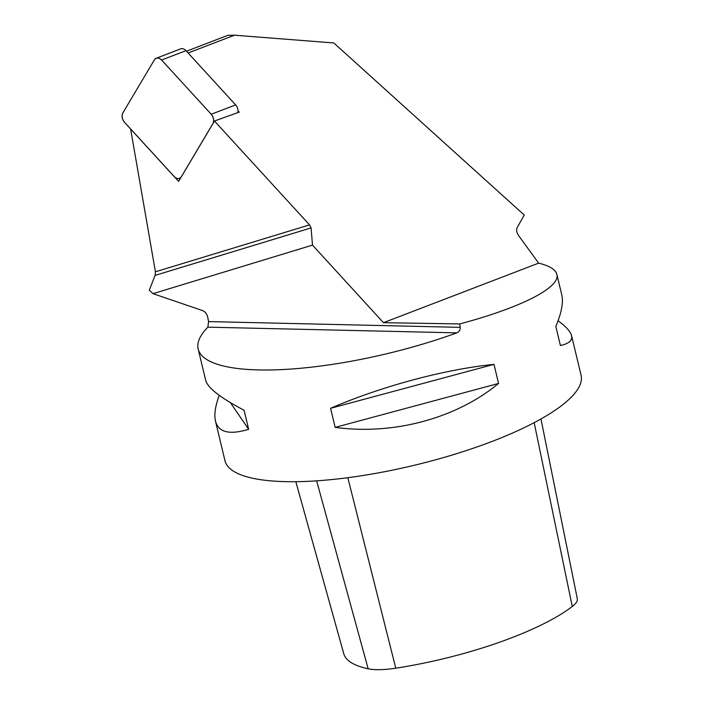 <?xml version="1.0" encoding="UTF-8"?>
<svg xmlns="http://www.w3.org/2000/svg" width="704" height="704" viewBox="0 0 704 704"><rect width="100%" height="100%" fill="white"/><g stroke="black" fill="none" stroke-linecap="round" stroke-linejoin="round"><path stroke-width="1.06" d="M212.854 123.798L181.412 176.704A6.978 4.928 -111 0 1 179.494 178.385A6.978 4.928 -111 0 0 181.412 176.704L212.854 123.798A6.978 4.928 -111 0 0 211.235 114.259L161.586 60.025C158.743 57.411 156.332 57.367 154.361 59.902L122.927 112.807C121.519 115.958 122.056 119.134 124.546 122.346L174.187 176.59C177.038 179.203 179.441 179.238 181.412 176.704L212.854 123.798C214.262 120.657 213.717 117.471 211.235 114.259L235.638 104.896A6.978 4.928 69 0 1 237.943 112.578A6.978 4.928 69 0 0 235.638 104.896L185.988 50.662L235.638 104.896L211.235 114.259L161.586 60.025A6.978 4.928 -111 0 0 156.288 58.221A6.978 4.928 -111 0 0 154.361 59.902L122.927 112.807A6.978 4.928 -111 0 0 124.546 122.346L174.187 176.59A6.978 4.928 -111 0 0 179.494 178.385A6.978 4.928 -111 0 1 174.187 176.59L124.546 122.346A6.978 4.928 -111 0 1 122.927 112.807L154.361 59.902A6.978 4.928 -111 0 1 156.288 58.221A6.978 4.928 -111 0 1 161.586 60.025L211.235 114.259A6.978 4.928 -111 0 1 212.854 123.798M180.69 48.858A6.978 4.928 69 0 1 185.988 50.662L161.586 60.025L185.988 50.662A6.978 4.928 69 0 0 180.69 48.858L156.288 58.221L180.69 48.858M460.196 327.351C460.302 330.009 459.193 331.848 456.852 332.86A183.102 48.629 166.5 0 1 198.167 349.008A183.102 48.629 166.5 0 1 207.856 327.166L208.578 321.596L460.196 327.351L459.721 323.946C521.154 307.595 560.595 287.452 556.855 274.34C555.632 269.57 549.551 265.83 538.63 263.146L519.534 236.843C516.938 233.614 516.085 230.674 516.965 228.008L524.225 215.037L333.802 42.953L234.467 35.2L188.118 52.985M208.578 321.596L207.724 317.187C206.862 313.799 205.093 311.582 202.435 310.543L153.023 293.665L149.274 290.206L155.082 275.405L155.417 271.806L130.61 128.92L178.605 181.35L214.456 121.018L309.54 224.893L311.098 227.92L312.479 245.124L153.023 293.665M186.49 51.207L227.832 35.341L234.467 35.2M238.058 110.783L239.263 112.094L214.456 121.018M459.721 323.946L383.478 322.687L312.479 245.124M558.061 320.751C566.051 326.586 570.548 331.549 571.569 335.641L581.073 375.232A183.102 48.629 166.5 0 1 548.178 414.735A183.102 48.629 166.5 0 1 353.998 476.854A183.102 48.629 166.5 0 1 224.981 460.724L215.477 421.133C213.998 414.823 215.248 406.217 219.217 395.314M198.167 349.008L205.709 380.424C207.794 387.957 220.581 397.892 244.068 410.23L248.653 429.299C229.513 435.098 218.46 432.379 215.477 421.133M571.569 335.641C572.66 340.419 568.929 343.71 560.402 345.506L555.817 326.427C561.528 312.849 563.517 302.35 561.801 294.932L556.855 274.34M493.988 364.373L498.564 383.451C456.386 418.405 393.413 435.327 335.166 427.372L330.59 408.294C381.638 386.267 444.602 369.345 493.988 364.373L330.59 408.294M538.63 263.146L383.478 322.687M540.971 418.968L577.324 598.822A46.93 12.461 166.5 0 1 572.282 606.505A160.864 42.715 166.5 0 1 395.762 668.184A46.93 12.461 166.5 0 1 368.148 668.8A160.864 42.715 166.5 0 1 343.781 653.761L295.821 481.694M335.166 427.372L498.564 383.451M230.34 402.591L248.653 429.299M155.417 271.806L309.54 224.893M368.148 668.8L316.65 480.841M395.762 668.184L347.82 477.699M572.282 606.505L534.169 422.664M456.852 332.86L207.856 327.166M311.098 227.92L155.082 275.405M180.62 177.954L179.494 178.385L180.62 177.954"/></g></svg>
